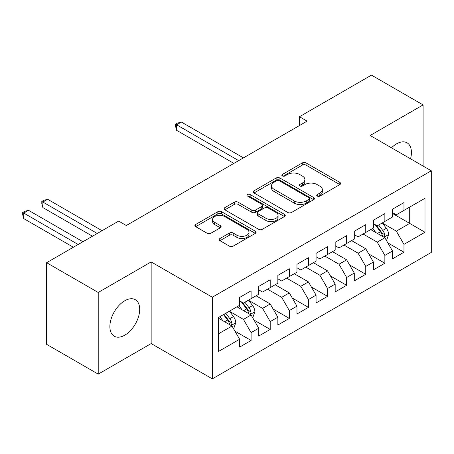 <?xml version="1.0" encoding="UTF-8"?>
<svg xmlns="http://www.w3.org/2000/svg" width="454" height="454" viewBox="0 0 454 454"><rect width="100%" height="100%" fill="white"/><g stroke="black" fill="none" stroke-linecap="round" stroke-linejoin="round"><path stroke-width="0.68" d="M317.272 196.083A1.856 1.073 0 0 0 319.894 196.083L339.825 184.579A2.65 1.532 0 0 0 340.602 183.495A2.65 1.532 0 0 0 339.825 182.412L306.064 162.918A2.65 1.532 0 0 0 302.313 162.918L282.382 174.427A1.856 1.073 0 0 0 281.838 175.182A1.856 1.073 0 0 0 282.382 175.942A1.856 1.073 0 0 0 285.01 175.942L287.586 174.455A8.49 4.903 0 0 1 299.589 174.455L302.404 176.078A8.49 4.903 0 0 1 304.889 179.54A8.49 4.903 0 0 1 302.404 183.007L299.827 184.494A1.856 1.073 0 0 0 299.282 185.255A1.856 1.073 0 0 0 299.827 186.015A1.856 1.073 0 0 0 302.449 186.015L305.031 184.523A8.49 4.903 0 0 1 317.034 184.523L319.849 186.146A8.49 4.903 0 0 1 322.334 189.613A8.49 4.903 0 0 1 319.849 193.081L317.272 194.567A1.856 1.073 0 0 0 316.727 195.328A1.856 1.073 0 0 0 317.272 196.083L317.272 194.567M124.782 335.177A21.077 12.173 120 0 0 138.555 316.603A21.077 12.173 120 0 0 135.32 299.708A21.077 12.173 120 0 0 124.782 300.752A21.077 12.173 120 0 0 111.014 319.327A21.077 12.173 120 0 0 114.243 336.221A21.077 12.173 120 0 0 124.782 335.177M410.547 158.804A21.077 12.173 120 0 0 407.062 142.823A21.077 12.173 120 0 0 396.518 143.867A21.077 12.173 120 0 0 391.479 147.794M219.969 238.509A2.65 1.532 0 0 0 219.191 239.593A2.65 1.532 0 0 0 219.969 240.677L229.44 246.142A2.65 1.532 0 0 0 233.191 246.142L255.324 233.367A2.65 1.532 0 0 0 256.101 232.283A2.65 1.532 0 0 0 255.324 231.2L221.563 211.706A2.65 1.532 0 0 0 217.806 211.706L195.674 224.486A2.65 1.532 0 0 0 194.897 225.57A2.65 1.532 0 0 0 195.674 226.648L207.12 233.254A2.65 1.532 0 0 0 210.872 233.254L220.343 227.789A2.65 1.532 0 0 0 221.121 226.705A2.65 1.532 0 0 0 220.343 225.621L214.668 222.347A7.094 4.097 0 0 1 212.591 219.447A7.094 4.097 0 0 1 216.972 215.661A7.094 4.097 0 0 1 224.702 216.552L246.931 229.383A7.094 4.097 0 0 1 249.008 232.283A7.094 4.097 0 0 1 244.627 236.069A7.094 4.097 0 0 1 236.897 235.178L233.191 233.038A2.65 1.532 0 0 0 229.44 233.038L219.969 238.509L219.969 240.677M98.223 292.478L98.223 374.124L151.154 343.565L151.154 261.918L98.223 292.478L46.626 262.69L118.67 221.098L126.314 225.507L307.086 121.139L299.447 116.729L299.447 125.554M151.154 261.918L212.307 297.222L431.3 170.789L431.3 252.43L212.307 378.869L212.307 297.222M423.083 166.045L423.083 104.919L370.152 135.485L431.3 170.789M423.083 104.919L371.486 75.131L299.447 116.729M287.774 212.466A2.65 1.532 0 0 0 291.525 212.466L313.657 199.686A2.65 1.532 0 0 0 314.435 198.602A2.65 1.532 0 0 0 313.657 197.518L279.897 178.025A2.65 1.532 0 0 0 276.146 178.025L254.013 190.805A2.65 1.532 0 0 0 253.236 191.889A2.65 1.532 0 0 0 254.013 192.973L287.774 212.466M248.281 196.486A1.856 1.073 0 0 1 250.165 196.747L250.165 194.539L284.493 214.362A2.65 1.532 0 0 1 285.271 215.44A2.65 1.532 0 0 1 284.493 216.524L262.355 229.304A2.65 1.532 0 0 1 258.604 229.304L224.844 209.81L224.844 207.643A2.65 1.532 0 0 0 224.066 208.727A2.65 1.532 0 0 0 224.844 209.81M224.844 207.643L234.315 202.178A2.65 1.532 0 0 1 238.066 202.178L251.76 210.083A2.65 1.532 0 0 0 255.511 210.083L261.793 206.451A2.65 1.532 0 0 0 262.571 205.373A2.65 1.532 0 0 0 261.793 204.289L247.538 196.06A1.856 1.073 0 0 1 246.993 195.299A1.856 1.073 0 0 1 248.139 194.306A1.856 1.073 0 0 1 250.165 194.539M392.506 213.482L409.707 223.413L409.707 207.086L424.995 198.262L403.975 210.395L403.975 202.563L392.506 209.181L392.506 217.018L384.861 221.427L384.861 213.596L373.398 220.213L373.398 228.05L365.754 232.459L365.754 224.628L354.29 231.245L354.29 239.082L346.646 243.492L346.646 235.66L335.177 242.283L335.177 250.114L327.533 254.524L327.533 246.692L316.069 253.315L316.069 261.146L308.425 265.562L308.425 257.724L296.961 264.347L296.961 272.179L289.317 276.594L289.317 268.757L277.848 275.379L277.848 283.211L270.209 287.626L270.209 279.789L258.74 286.412L258.74 294.243L251.096 298.658L251.096 290.827L239.633 297.444L239.633 305.275L218.612 317.414L218.612 351.396L239.633 339.257L231.988 326.017L218.612 318.294M424.995 198.262L424.995 232.238L403.975 244.377L396.331 231.137L382.472 223.141M387.824 242.89L403.975 252.208L403.975 244.377M403.975 252.208L392.506 258.831L392.506 250.994L384.861 255.409L377.217 242.169L363.081 234.003M368.716 253.922L384.861 263.241L384.861 255.409M384.861 263.241L373.398 269.863L373.398 262.032L365.754 266.441L358.11 253.201L343.967 245.041M349.608 264.954L365.754 274.278L365.754 266.441M365.754 274.278L354.29 280.895L354.29 273.064L346.646 277.473L339.002 264.234L324.86 256.073M330.495 275.987L346.646 285.311L346.646 277.473M346.646 285.311L335.177 291.928L335.177 284.096L327.533 288.506L319.894 275.266L305.752 267.105M311.387 287.019L327.533 296.343L327.533 288.506M327.533 296.343L316.069 302.96L316.069 295.128L308.425 299.544L300.781 286.304L286.639 278.137M292.28 298.051L308.425 307.375L308.425 299.544M308.425 307.375L296.961 313.992L296.961 306.161L289.317 310.576L281.673 297.336L267.531 289.17M273.166 309.083L289.317 318.407L289.317 310.576M289.317 318.407L277.848 325.024L277.848 317.193L270.209 321.608L262.565 308.368L248.707 300.366M254.058 320.115L270.209 329.439L270.209 321.608M270.209 329.439L258.74 336.062L258.74 328.225L251.096 332.64L243.452 319.4L229.599 311.399M234.951 331.148L251.096 340.472L251.096 332.64M251.096 340.472L239.633 347.094L239.633 339.257M239.633 300.866L243.452 303.073L251.096 298.658M218.612 333.741L231.988 326.017M258.74 289.834L262.565 292.036L270.209 287.626M243.452 319.4L251.096 314.985L236.954 306.825M258.74 328.225L251.096 314.985M277.848 278.801L281.673 281.003L289.317 276.594M262.565 308.368L270.209 303.953L256.067 295.787M277.848 317.193L270.209 303.953M296.961 267.764L300.781 269.971L308.425 265.562M281.673 297.336L289.317 292.921L275.175 284.754M296.961 306.161L289.317 292.921M316.069 256.731L319.894 258.939L327.533 254.524M300.781 286.304L308.425 281.889L294.283 273.722M316.069 295.128L308.425 281.889M335.177 245.699L339.002 247.907L346.646 243.492M319.894 275.266L327.533 270.856L313.396 262.69M335.177 284.096L327.533 270.856M354.29 234.667L358.11 236.874L365.754 232.459M339.002 264.234L346.646 259.824L332.504 251.658M354.29 273.064L346.646 259.824M373.398 223.635L377.217 225.842L384.861 221.427M358.11 253.201L365.754 248.792L351.612 240.626M373.398 262.032L365.754 248.792M392.506 212.603L396.331 214.81L403.975 210.395M377.217 242.169L384.861 237.76L370.725 229.593M392.506 250.994L384.861 237.76M46.626 262.69L46.626 344.336L98.223 374.124M151.154 343.565L212.307 378.869M396.331 231.137L409.707 223.413L424.995 232.238M318.01 196.349L319.849 195.288A8.49 4.903 0 0 0 322.334 191.821L322.334 189.613M304.889 179.54L304.889 181.748A8.49 4.903 0 0 1 302.404 185.215L300.565 186.276M339.791 184.596L306.064 165.125A2.65 1.532 0 0 0 302.313 165.125L283.126 176.203M313.623 199.703L279.897 180.232A2.65 1.532 0 0 0 276.146 180.232L254.047 192.99M308.97 199.363A1.856 1.073 0 0 0 309.514 198.602A1.856 1.073 0 0 0 308.97 197.842L279.335 180.732A1.856 1.073 0 0 0 276.707 180.732L273.989 182.304A8.49 4.903 0 0 0 271.503 185.771A8.49 4.903 0 0 0 273.989 189.233L294.243 200.929A8.49 4.903 0 0 0 306.251 200.929L308.97 199.363L308.97 201.565A1.856 1.073 0 0 0 309.514 200.81L309.514 198.602M271.503 185.771L271.503 187.979A8.49 4.903 0 0 0 273.989 191.44L273.989 189.233M308.97 201.565L306.251 203.137A8.49 4.903 0 0 1 294.243 203.137L273.989 191.44M224.878 209.833L234.315 204.385L234.315 202.178M262.571 205.373L262.571 207.574A2.65 1.532 0 0 1 261.793 208.658L255.511 212.29A2.65 1.532 0 0 1 251.76 212.29L238.066 204.385A2.65 1.532 0 0 0 234.315 204.385M250.165 196.747L284.454 216.547M265.97 218.283A7.094 4.097 0 0 0 273.7 219.174A7.094 4.097 0 0 0 278.081 215.389A7.094 4.097 0 0 0 276.004 212.489L268.172 207.972A2.65 1.532 0 0 0 264.421 207.972L258.139 211.598A2.65 1.532 0 0 0 257.361 212.682A2.65 1.532 0 0 0 258.139 213.766L265.97 218.283L265.97 220.491A7.094 4.097 0 0 0 273.7 221.382A7.094 4.097 0 0 0 278.081 217.597L278.081 215.389M257.361 212.682L257.361 214.89A2.65 1.532 0 0 0 258.139 215.968L258.139 213.766M265.97 220.491L258.139 215.968M249.008 232.283L249.008 234.491A7.094 4.097 0 0 1 244.627 238.271A7.094 4.097 0 0 1 236.897 237.385L233.191 235.246A2.65 1.532 0 0 0 229.44 235.246L220.003 240.694M212.591 219.447L212.591 221.654A7.094 4.097 0 0 0 214.668 224.554L214.668 222.347M220.303 227.806L214.668 224.554M255.29 233.384L221.563 213.913A2.65 1.532 0 0 0 217.806 213.913L195.714 226.671M386.28 240.206L386.734 239.939L388.647 234.423A7.162 4.137 -120 0 0 386.36 228.328L382.302 222.908M375.833 232.544L372.745 228.424M371.304 229.928L370.952 229.457M243.452 157.879L181.407 122.058L176.629 124.816L176.629 130.332L233.895 163.395M383.516 236.977L384.623 235.978L384.782 234.729A7.162 4.137 -120 0 0 382.733 230.422L378.67 225.002M376.355 225.343L381.366 232.034A3.649 2.105 60 0 1 382.03 233.14L384.782 234.729M375.095 224.617L380.435 231.744A7.162 4.137 60 0 1 382.489 236.052L382.631 236.466M176.629 130.332L175.579 126.416L175.579 124.209L238.673 160.637M175.579 124.209L177.486 123.102L181.407 122.058M252.509 317.437L252.969 317.17L254.881 311.654A7.162 4.137 -120 0 0 252.594 305.553L248.537 300.139M242.067 309.77L238.98 305.656M237.538 307.159L237.187 306.688M102.042 230.694L47.636 199.283L42.863 202.041L42.863 207.563L92.485 236.211M249.745 314.208L250.858 313.209L251.011 311.96A7.162 4.137 -120 0 0 248.962 307.653L244.905 302.233M242.589 302.568L247.6 309.265A3.649 2.105 60 0 1 248.264 310.371L251.011 311.96M241.329 301.842L246.67 308.975A7.162 4.137 60 0 1 248.718 313.283L248.866 313.697M42.863 207.563L41.808 203.642L41.808 201.44L97.264 233.452M41.808 201.44L43.72 200.333L47.636 199.283M233.401 328.469L233.861 328.202L235.768 322.686A7.162 4.137 -120 0 0 233.487 316.591L229.423 311.172M222.959 320.808L219.872 316.688M82.934 241.727L28.528 210.321L23.75 213.079L23.75 218.595L73.378 247.243M230.638 325.24L231.75 324.241L231.903 322.993A7.162 4.137 -120 0 0 229.855 318.685L225.797 313.266M223.998 314.304L228.493 320.297A3.649 2.105 60 0 1 229.156 321.404L231.903 322.993M223.504 314.588L227.562 320.008A7.162 4.137 60 0 1 229.611 324.315L229.758 324.729M23.75 218.595L22.7 214.674L22.7 212.472L78.156 244.485M22.7 212.472L24.612 211.365L28.528 210.321M319.849 195.288L319.849 193.081M299.827 186.015L299.827 184.494M302.404 185.215L302.404 183.007M282.382 175.942L282.382 174.427M302.313 165.125L302.313 162.918M306.064 165.125L306.064 162.918M339.825 184.579L339.825 182.412M254.013 192.973L254.013 190.805M276.146 180.232L276.146 178.025M279.897 180.232L279.897 178.025M313.657 199.686L313.657 197.518M294.243 203.137L294.243 200.929M306.251 203.137L306.251 200.929M238.066 204.385L238.066 202.178M251.76 212.29L251.76 210.083M255.511 212.29L255.511 210.083M261.793 208.658L261.793 206.451M284.493 216.524L284.493 214.362M229.44 235.246L229.44 233.038M233.191 235.246L233.191 233.038M236.897 237.385L236.897 235.178M220.343 227.789L220.343 225.621M195.674 226.648L195.674 224.486M217.806 213.913L217.806 211.706M221.563 213.913L221.563 211.706M255.324 233.367L255.324 231.2M383.965 237.238L388.601 234.565M382.733 230.422L386.36 228.328M377.444 233.475L380.435 231.744M250.199 314.469L254.83 311.79M248.962 307.653L252.594 305.553M243.679 310.706L246.67 308.975M231.092 325.501L235.722 322.828M229.855 318.685L233.487 316.591M224.571 321.738L227.562 320.008"/></g></svg>
